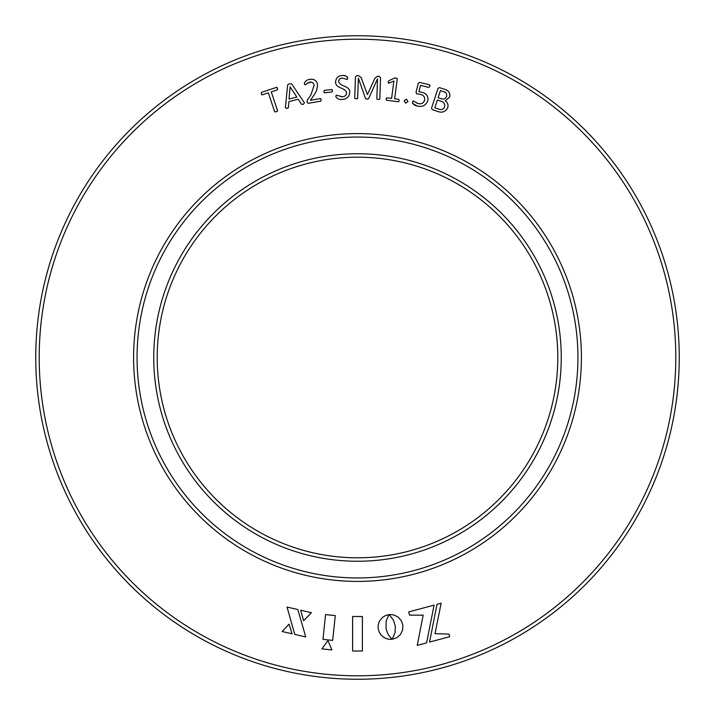 <?xml version="1.0" encoding="UTF-8"?>
<svg xmlns="http://www.w3.org/2000/svg" width="715" height="715" viewBox="0 0 715 715"><rect width="100%" height="100%" fill="white"/><g stroke="black" fill="none" stroke-linecap="round" stroke-linejoin="round"><path stroke-width="1.07" d="M357.5 679.25A321.75 321.75 0 0 1 35.75 357.5A321.75 321.75 0 0 1 357.5 35.75A321.75 321.75 0 0 1 679.25 357.5A321.75 321.75 0 0 1 357.5 679.25M357.5 39.2A318.3 318.3 0 0 0 39.2 357.5A318.3 318.3 0 0 0 357.5 675.8A318.3 318.3 0 0 0 675.8 357.5A318.3 318.3 0 0 0 357.5 39.2M439.439 87.605L437.964 88.445L431.547 108.099L432.244 109.645L438 111.522C442.192 113.042 445.436 111.772 447.733 107.715C448.537 104.899 447.688 102.603 445.204 100.842L449.655 97.106C450.459 93.022 448.716 90.403 444.444 89.241L439.439 87.605M428.875 87.418L429.858 86.265L429.509 84.817L419.562 82.395L418.248 83.271L416.014 92.423L416.657 93.728L419.946 94.317C423.423 94.889 424.987 96.811 424.621 100.064C423.638 103.139 421.475 104.319 418.132 103.577L413.261 100.922L412.466 101.995C412.984 104.31 414.7 105.659 417.623 106.061C422.467 107.232 425.872 105.391 427.847 100.556C428.392 96.078 426.346 93.299 421.689 92.217L418.954 91.672L420.492 85.371L428.875 87.418M405.646 103.201L407.952 101.485L406.469 99.126L404.172 100.842L405.646 103.201L407.952 101.485L406.469 99.126L404.172 100.842M395.94 78.015L394.564 78.042L388.853 80.732L388.165 81.993L389.121 83.056L393.894 81.001L391.606 98.411L386.824 97.785L386.029 98.938L386.502 100.216L398.461 101.789L399.256 100.672L398.782 99.349L394.644 98.804L397.29 78.695L395.94 78.015M374.955 78.176L367.412 94.603L361.209 77.64L358.608 75.674L356.749 75.602L355.444 76.952L354.694 98.196L356.133 98.822L357.67 98.304L358.376 78.185L365.562 98.67L367.045 99.197L368.565 98.768L377.502 78.856L376.832 98.974L378.298 99.6L379.817 99.081L380.559 77.837L379.308 76.398L377.359 76.326L374.955 78.176M347.696 78.105C346.686 76.04 344.853 75.182 342.199 75.54C338.258 75.745 336.032 77.899 335.532 82.002C335.782 88.821 344.728 87.042 346.614 92.646C346.453 95.193 345.023 96.561 342.333 96.757L336.3 95.158L335.8 96.543C337.158 98.858 339.33 99.805 342.342 99.394C346.757 99.135 349.242 96.713 349.805 92.119C349.51 85.3 340.519 87.167 338.642 81.537C338.785 79.401 339.991 78.257 342.244 78.096L347.284 79.463L347.696 78.105L347.177 76.693M324.619 92.798L332.01 91.967L332.493 90.671L331.742 89.536L324.342 90.367L323.85 91.636L324.619 92.798L324.083 92.539M285.365 107.616L286.912 108.474L288.404 107.456L288.887 101.593L298.227 99.251L301.524 104.238L303.401 104.336L304.411 102.853L291.64 83.87L289.423 83.744L287.653 84.853L285.365 107.616M313.385 95.926C316.155 92.512 317.514 88.571 317.46 84.111C316.45 80.393 313.93 78.802 309.899 79.338C307.003 79.705 305.126 81.126 304.259 83.601L305.001 84.87L309.792 82.1C312.062 81.841 313.519 82.868 314.162 85.174L310.98 94.72L307.379 100.127L307.003 102.165L308.219 103.309L320.758 101.164L321.196 99.751L320.302 98.607L310.435 100.297L313.385 95.926C316.155 92.512 317.514 88.571 317.46 84.111C316.45 80.393 313.93 78.802 309.899 79.338M262.217 94.872L268.348 92.834L274.649 111.746L276.285 111.799L277.554 110.78L271.253 91.86L277.393 89.822L277.563 88.41L276.571 87.355L261.395 92.405L261.243 93.844L262.217 94.872L261.654 94.684M287.046 607.062L297.815 609.546L305.761 636.967L294.777 634.428L287.046 607.062M282.13 631.506L289.075 624.15L292.095 633.803L282.13 631.506M423.164 615.168L409.552 615.132L408.694 611.933L434.094 605.122L426.605 642.874L417.247 645.386L423.164 615.168M449.002 634.089L449.699 636.69L429.545 642.088L437.026 604.336L441.128 603.237L435.015 633.669L449.002 634.089M321.938 648.889L327.953 640.524L331.885 649.935L321.938 648.889M386.046 628.932L388.209 634.643L391.981 639.255L388.272 639.201L384.84 638.039L381.095 635.117L379.147 632.069L378.137 628.467L378.244 624.722L379.397 621.299L382.328 617.546L385.376 615.597L388.978 614.596L386.136 621.085L386.046 628.932M390.193 614.507L394.028 614.989L398.255 617.161L401.356 620.754L402.903 625.428L402.527 630.353L400.391 634.589L396.816 637.717L392.16 639.29L395.02 632.775L395.341 626.349L393.482 620.182L389.183 614.623L390.39 614.498L389.183 614.623M362.398 651.008L352.602 651.008L352.602 616.509L362.398 616.509L362.398 651.008M300.684 610.208L311.427 612.683L303.607 620.7L300.684 610.208M332.672 640.39L322.966 639.371L325.575 614.587L335.281 615.606L332.672 640.39M357.5 581.402A223.902 223.902 0 0 1 133.598 357.5A223.902 223.902 0 0 1 357.5 133.598A223.902 223.902 0 0 1 581.402 357.5A223.902 223.902 0 0 1 357.5 581.402M357.5 137.057A220.443 220.443 0 0 0 137.057 357.5A220.443 220.443 0 0 0 357.5 577.943A220.443 220.443 0 0 0 577.943 357.5A220.443 220.443 0 0 0 357.5 137.057M357.5 561.257A203.757 203.757 0 0 1 153.743 357.5A203.757 203.757 0 0 1 357.5 153.743A203.757 203.757 0 0 1 561.257 357.5A203.757 203.757 0 0 1 357.5 561.257M357.5 557.798A200.298 200.298 0 0 0 557.798 357.5A200.298 200.298 0 0 0 357.5 157.202A200.298 200.298 0 0 0 157.202 357.5A200.298 200.298 0 0 0 357.5 557.798M391.981 639.255L390.926 639.389M277.259 111.37L277.554 110.78M277.152 87.543L276.571 87.355M307.486 82.967L311.606 82.189M320.865 98.858L320.302 98.607M288.02 108.099L288.404 107.456M296.85 97.07L289.039 99.028L290.093 86.855L296.85 97.07M332.252 89.795L331.742 89.536M345.345 75.906L344.094 75.71M342.199 75.54C338.258 75.745 336.032 77.899 335.532 82.002M346.614 92.646L346.221 94.425M342.333 96.757L341.064 96.748M342.342 99.394C346.757 99.135 349.242 96.713 349.805 92.119M338.642 81.537L339.08 79.785M367.412 94.603L361.209 77.64M357.205 98.759L357.67 98.304M358.376 78.185L365.562 98.67M377.502 78.856L376.832 98.974M388.334 83.146L389.121 83.056M429.93 85.291L429.509 84.817M416.657 93.728L419.946 94.317C423.423 94.889 424.987 96.811 424.621 100.064L423.825 101.727M418.132 103.577L417.06 103.264M412.501 103.407L416.729 105.748M417.623 106.061C422.467 107.232 425.872 105.391 427.847 100.556C428.392 96.078 426.346 93.299 421.689 92.217M438 111.522C442.192 113.042 445.436 111.772 447.733 107.715C448.537 104.899 447.688 102.603 445.204 100.842L449.655 97.106M443.497 91.574C445.972 92.164 446.991 93.781 446.553 96.418C445.66 98.697 443.961 99.492 441.477 98.804L438.134 97.714L440.467 90.591L445.177 92.271M444.605 106.884C443.541 109.234 441.7 110.012 439.09 109.207L434.836 107.813L437.374 100.055L440.878 101.19C443.756 101.905 444.998 103.8 444.605 106.884C443.541 109.234 441.7 110.012 439.09 109.207M446.553 96.418C445.66 98.697 443.961 99.492 441.477 98.804"/></g></svg>
